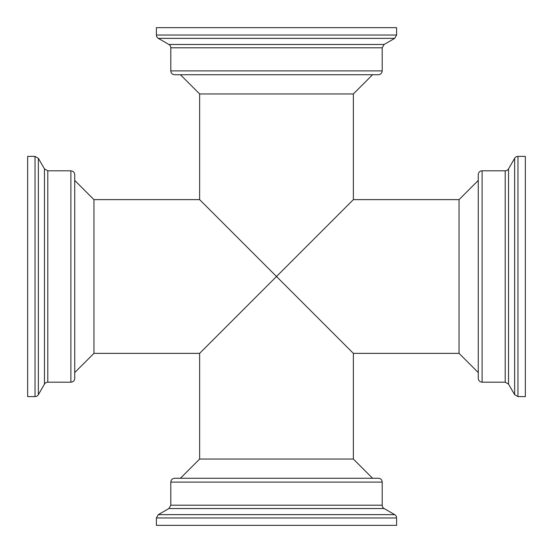 <?xml version="1.0" encoding="UTF-8"?>
<svg xmlns="http://www.w3.org/2000/svg" width="553" height="553" viewBox="0 0 553 553"><rect width="100%" height="100%" fill="white"/><g stroke="black" fill="none" stroke-linecap="round" stroke-linejoin="round"><path stroke-width="0.83" d="M180.416 478.269L199.633 459.052L199.633 353.367L276.5 276.5L353.367 353.367L353.367 459.052L372.584 478.269M199.633 459.052L353.367 459.052M372.584 74.731L353.367 93.948L353.367 199.633L276.5 276.5L199.633 199.633L199.633 93.948L180.416 74.731M353.367 93.948L199.633 93.948M199.633 199.633L93.948 199.633L93.948 353.367L199.633 353.367M353.367 353.367L459.052 353.367L459.052 199.633L353.367 199.633M27.65 156.395L27.65 396.605L35.039 396.605L35.039 156.395L27.65 156.395M44.468 168.886L47.8 170.808L47.8 382.192A3.843 3.843 0 0 0 44.468 384.114L44.468 168.886L38.364 158.317L38.364 394.683A3.843 3.843 0 0 1 35.039 396.605M70.888 382.192L70.888 170.808C73.217 171.036 74.503 172.322 74.731 174.651L74.731 378.349A3.843 3.843 0 0 1 70.888 382.192L47.8 382.192M156.395 525.35L396.605 525.35L396.605 517.961L156.395 517.961L156.395 525.35M168.886 508.532L170.808 505.2L382.192 505.2A3.843 3.843 0 0 0 384.114 508.532L168.886 508.532L158.317 514.636L394.683 514.636A3.843 3.843 0 0 1 396.605 517.961M382.192 482.112L170.808 482.112C171.036 479.783 172.322 478.497 174.651 478.269L378.349 478.269A3.843 3.843 0 0 1 382.192 482.112L382.192 505.2M525.35 396.605L525.35 156.395L517.961 156.395L517.961 396.605L525.35 396.605M508.532 384.114L505.2 382.192L505.2 170.808A3.843 3.843 0 0 0 508.532 168.886L508.532 384.114L514.636 394.683L514.636 158.317A3.843 3.843 0 0 1 517.961 156.395M482.112 170.808L482.112 382.192C479.783 381.964 478.497 380.678 478.269 378.349L478.269 174.651A3.843 3.843 0 0 1 482.112 170.808L505.2 170.808M396.605 27.65L156.395 27.65L156.395 35.039L396.605 35.039L396.605 27.65M384.114 44.468L382.192 47.8L170.808 47.8A3.843 3.843 0 0 0 168.886 44.468L384.114 44.468L394.683 38.364L158.317 38.364A3.843 3.843 0 0 1 156.395 35.039M170.808 70.888L382.192 70.888C381.964 73.217 380.678 74.503 378.349 74.731L174.651 74.731A3.843 3.843 0 0 1 170.808 70.888L170.808 47.8M38.364 158.317L35.039 156.395M44.468 384.114L38.364 394.683M70.888 170.808L47.8 170.808M158.317 514.636L156.395 517.961M384.114 508.532L394.683 514.636M170.808 482.112L170.808 505.2M514.636 394.683L517.961 396.605M508.532 168.886L514.636 158.317M482.112 382.192L505.2 382.192M394.683 38.364L396.605 35.039M168.886 44.468L158.317 38.364M382.192 70.888L382.192 47.8M459.052 353.367L478.269 372.584M459.052 199.633L478.269 180.416M93.948 199.633L74.731 180.416M93.948 353.367L74.731 372.584"/></g></svg>
